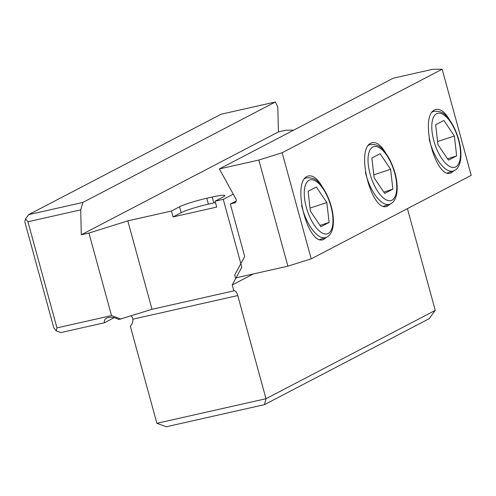 <?xml version="1.0" encoding="UTF-8"?>
<svg xmlns="http://www.w3.org/2000/svg" width="496" height="496" viewBox="0 0 496 496"><rect width="100%" height="100%" fill="white"/><g stroke="black" fill="none" stroke-linecap="round" stroke-linejoin="round"><path stroke-width="0.74" d="M82.863 202.436L275.33 102.009L221.104 114.223L28.644 214.656L82.863 202.436L80.699 209.876L81.301 234.775L278.405 131.924L277.797 107.024L275.33 102.009M28.644 214.656L25.563 218.823L27.937 221.762L80.699 209.876M27.937 221.762L56.972 327.887L56.209 330.844L53.835 327.906L24.8 221.78L25.563 218.823M56.972 327.887L111.519 315.599L88.939 233.052L81.301 234.775M278.405 131.924L286.037 130.206L293.669 130.157M171.449 211.029L179.564 206.795L181.176 212.691L173.061 216.926L171.449 211.029L127.807 220.863L88.939 233.052M114.216 317.645L104.377 322.778C104.036 320.689 104.823 319.12 106.727 318.06L108.475 317.434C111.761 316.82 115.202 317.514 118.811 319.523L151.999 309.299L233.827 290.867L232.215 284.971L241.819 267.158L223.268 199.355L215.09 201.196L223.206 196.962A21.502 2.139 -15.3 0 0 224.849 195.591A21.502 2.139 -15.3 0 0 212.226 197.03L206.77 198.257A21.502 2.139 -15.3 0 0 179.564 206.795M223.268 199.355L233.269 194.134M56.209 330.844L60.903 332.574L104.377 322.778M233.827 290.867A6.144 2.542 77.3 0 1 234.087 290.768A6.144 2.542 77.3 0 1 237.758 295.548L265.986 398.728L264.461 404.643L166.272 426.765L156.885 423.305L130.318 326.201A9.213 8.339 -117.6 0 0 132.829 319.188L132.426 317.521L131.279 315.797M120.906 319.052L111.519 315.599M127.807 220.863L151.999 309.299M215.09 201.196L216.702 207.092L173.061 216.926M212.226 197.03L213.838 202.926A21.502 2.139 164.7 0 1 215.462 202.566M213.838 202.926L208.388 204.154A21.502 2.139 164.7 0 0 181.176 212.691M232.215 284.971L253.326 273.953M156.885 423.305L265.986 398.728L435.259 310.397L407.421 208.642M435.259 310.397L429.102 318.736L264.461 404.643M235.395 202.542L230.336 204.017L244.695 256.494L234.707 275.02L235.513 277.965L287.878 266.166L258.844 160.041L219.356 168.938L393.266 78.188L432.76 69.291L442.165 69.235L282.168 152.725L311.203 258.85L471.2 175.361L442.165 69.235M234.248 203.137A3.069 2.778 -117.6 0 0 235.867 198.834L219.356 168.938M230.336 204.017L236.245 200.936M326.697 237.175L323.485 239.525C307.923 246.363 291.512 182.795 307.198 176.415L308.072 176.049C312.771 174.883 317.564 178.579 322.456 187.128M390.464 203.899L387.252 206.249C371.69 213.088 355.285 149.519 370.965 143.146L371.839 142.774C376.538 141.614 381.331 145.303 386.223 153.853M454.231 170.624L451.025 172.974C435.457 179.812 419.052 116.244 434.732 109.87L435.606 109.498C440.305 108.339 445.098 112.028 449.99 120.578M287.878 266.166L311.203 258.85M282.168 152.725L258.844 160.041M329.121 222.413L326.839 202.566L316.336 187.004L308.115 191.295L310.397 211.141L320.9 226.703L329.121 222.413L320.019 225.401M310.043 208.078L326.839 202.566M392.888 189.137L390.606 169.291L380.103 153.729L371.882 158.019L374.164 177.866L384.667 193.428L392.888 189.137L383.792 192.126M373.817 174.803L390.606 169.291M456.655 155.862L454.373 136.016L443.87 120.454L435.649 124.744L437.937 144.59L448.434 160.152L456.655 155.862L447.559 158.85M437.584 141.527L454.373 136.016M206.77 198.257L208.388 204.154M237.758 295.548L132.829 319.188M319.802 239.506L325.767 237.547A31.391 13.218 -108.2 0 1 301.611 205.394M304.643 178.678A31.391 13.218 -108.2 0 1 305.331 178.256A31.391 13.218 71.8 0 1 306.181 177.897L304.935 178.306M328.216 233.436A28.322 11.923 -108.2 0 1 307.929 212.431A28.322 11.923 -108.2 0 1 309.02 180.271A28.322 11.923 -108.2 0 1 329.307 201.277A28.322 11.923 -108.2 0 1 328.216 233.436M383.569 206.231L389.534 204.271A31.391 13.218 -108.2 0 1 365.385 172.118M368.41 145.402A31.391 13.218 -108.2 0 1 369.098 144.981A31.391 13.218 71.8 0 1 369.948 144.621L368.702 145.03M391.983 200.161A28.322 11.923 -108.2 0 1 371.696 179.155A28.322 11.923 -108.2 0 1 372.787 146.996A28.322 11.923 -108.2 0 1 393.074 168.001A28.322 11.923 -108.2 0 1 391.983 200.161M447.336 172.955L453.301 170.996A31.391 13.218 -108.2 0 1 429.152 138.849M432.177 112.127A31.391 13.218 -108.2 0 1 432.865 111.705A31.391 13.218 71.8 0 1 433.715 111.346L432.475 111.755M455.756 166.885A28.322 11.923 -108.2 0 1 435.463 145.88A28.322 11.923 -108.2 0 1 436.554 113.72A28.322 11.923 -108.2 0 1 456.847 134.726A28.322 11.923 -108.2 0 1 455.756 166.885M325.767 237.547L326.994 237.026C334.614 233.17 335.079 217.558 330.299 203.279C327.416 194.587 323.572 187.711 318.767 182.658C315.94 178.963 311.742 177.376 306.181 177.897M389.534 204.271L390.761 203.751C398.381 199.894 398.846 184.283 394.066 170.004C391.183 161.312 387.339 154.436 382.54 149.383C379.707 145.688 375.515 144.1 369.948 144.621M453.301 170.996L454.528 170.481C462.148 166.619 462.613 151.007 457.833 136.729C454.95 128.036 451.112 121.16 446.307 116.107C443.48 112.412 439.282 110.825 433.715 111.346"/></g></svg>
